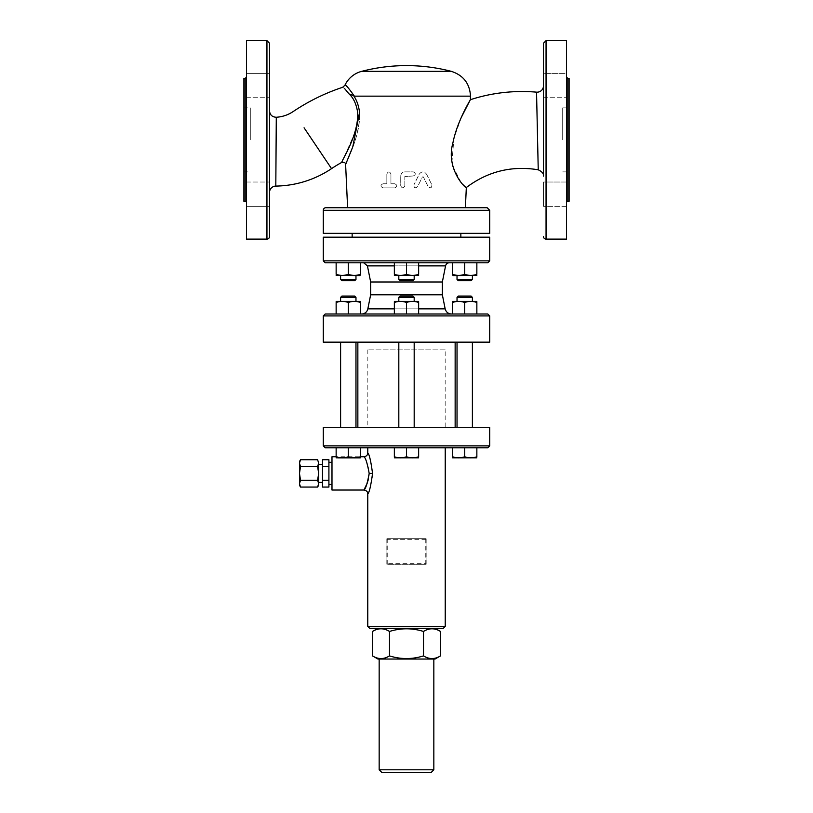 <?xml version="1.0" encoding="UTF-8"?>
<svg xmlns="http://www.w3.org/2000/svg" width="813" height="813" viewBox="0 0 813 813"><rect width="100%" height="100%" fill="white"/><g stroke="black" fill="none" stroke-linecap="round" stroke-linejoin="round"><path stroke-width="0.61" stroke-dasharray="4.07 3.05" d="M400.738 175.984C400.982 173.494 402.344 172.122 404.833 171.878L413.289 171.878C415.931 173.24 415.931 174.612 413.289 175.984L404.833 176.492L404.833 185.842C403.472 188.484 402.11 188.484 400.738 185.842L400.738 175.984L400.738 185.842C402.11 188.484 403.472 188.484 404.833 185.842L404.833 176.492L413.289 175.984C415.931 174.612 415.931 173.24 413.289 171.878L404.833 171.878C402.344 172.122 400.982 173.494 400.738 175.984M382.943 187.884C380.321 186.502 380.321 185.14 382.943 183.789L386.846 183.789L386.846 173.931C388.197 171.279 389.559 171.279 390.941 173.931L390.941 183.789L394.854 183.789C397.486 185.161 397.486 186.533 394.854 187.884L382.943 187.884L394.854 187.884C397.486 186.533 397.486 185.161 394.854 183.789L390.941 183.789L390.941 173.931C389.559 171.279 388.197 171.279 386.846 173.931L386.846 183.789L382.943 183.789C380.332 185.13 380.332 186.502 382.943 187.884M419.213 174.165C421.713 171.167 424.162 171.167 426.561 174.165C424.162 171.167 421.713 171.167 419.213 174.165L413.878 184.927L419.213 174.165M426.561 174.165L431.896 184.927L426.561 174.165M431.896 184.927C431.794 187.945 430.565 188.545 428.217 186.746C430.565 188.545 431.794 187.945 431.896 184.927M417.557 186.746C415.169 188.514 413.939 187.905 413.878 184.927C413.939 187.905 415.169 188.514 417.557 186.746L422.425 176.909L423.349 176.909L428.217 186.746L423.349 176.909L422.425 176.909L417.557 186.746M344.905 85.274C345.301 84.135 348.462 87.753 354.356 96.147L353.533 95.558C368.665 116.767 351.104 150.669 346.988 161.228C339.651 174.267 360.545 141.076 359.549 112.387M341.836 162.356L354.173 134.379C360.423 121.117 358.086 100.853 349.092 93.962L344.682 88.678C341.978 86.788 341.978 86.788 344.682 88.678M487.16 207.732L465.392 207.732M354.356 96.147L470.514 96.147M461.408 117.214L453.918 138.373L451.977 161.746M452.78 166.218L461.042 182.356L466.327 187.518M304.072 127.793L312.172 139.836M317.416 147.641L331.541 168.637M276.288 117.255L275.81 186.086M269.51 192.488L269.51 111.096L269.51 192.488M269.51 43.211L269.51 236.542M269.51 206.36L269.51 182.031L269.51 206.36L269.51 182.031L269.51 206.36L246.461 206.36L246.461 182.031L246.461 206.36L246.461 194.195L246.461 206.36L269.51 206.36M269.51 85.558L269.51 73.394L269.51 85.558M269.51 73.394L269.51 97.723L269.51 73.394L246.461 73.394L246.461 97.723L246.461 73.394L269.51 73.394M250.302 139.877L250.302 107.865L250.302 139.877M243.9 139.877L243.9 107.865L243.9 139.877M562.698 139.877L562.698 107.865L562.698 139.877M569.1 139.877L569.1 107.865L569.1 139.877M367.517 482.546C372.761 472.16 364.224 456.164 363.929 456.754M367.872 453.136C370.22 456.123 371.744 463.908 372.435 476.499C370.403 487.241 368.858 493.034 367.771 493.877M367.771 626.396L445.229 626.396M445.229 447.79L367.771 447.79L445.229 447.79M387.232 538.694L387.232 564.303L425.768 564.303L425.768 538.694L386.917 538.694L426.083 538.694L426.083 564.303L386.917 564.303L387.161 563.663L425.839 563.663L426.083 564.303L426.083 538.694L425.839 539.334L387.161 539.334L386.917 538.694L386.917 564.303L386.917 538.694M331.989 456.754L331.989 490.036M443.309 628.317L369.691 628.317M377.954 628.317L435.046 628.317L377.954 628.317M352.131 427.303L340.606 427.303L352.131 427.303M352.131 342.161L340.606 342.161L352.131 342.161M344.448 427.303L355.972 427.303L344.448 427.303M344.448 342.161L355.972 342.161L344.448 342.161M398.817 427.303L414.183 427.303L398.817 427.303L414.183 427.303L398.817 427.303L398.817 342.161L414.183 342.161L398.817 342.161M460.869 427.303L472.394 427.303L460.869 427.303M460.869 342.161L472.394 342.161L460.869 342.161M468.552 427.303L457.028 427.303L468.552 427.303M468.552 342.161L457.028 342.161L468.552 342.161M394.356 457.821L418.644 457.821M464.711 456.743C460.666 458.197 456.621 458.197 452.567 456.743C456.621 458.197 460.666 458.197 464.711 456.743C460.666 458.197 456.621 458.197 452.567 456.743L452.567 447.79L452.567 456.743L452.567 447.79L476.855 447.79L476.855 456.743C472.81 458.197 468.755 458.197 464.711 456.743C468.755 458.197 472.81 458.197 476.855 456.743C472.81 458.197 468.755 458.197 464.711 456.743L464.711 447.79L464.711 456.743L464.711 447.79L452.567 447.79M452.567 457.821L476.855 457.821M394.356 447.79L406.5 447.79L394.356 447.79L394.356 456.743C398.411 458.197 402.455 458.197 406.5 456.743C402.455 458.197 398.411 458.197 394.356 456.743C394.356 458.197 394.356 458.197 394.356 456.743C394.356 458.197 394.356 458.197 394.356 456.743L394.356 447.79L394.356 456.743C398.411 458.197 402.455 458.197 406.5 456.743C410.545 458.197 414.589 458.197 418.644 456.743C414.589 458.197 410.545 458.197 406.5 456.743L406.5 447.79L394.356 447.79L406.5 447.79L406.5 456.743C410.545 458.197 414.589 458.197 418.644 456.743C418.644 458.197 418.644 458.197 418.644 456.743C418.644 458.197 418.644 458.197 418.644 456.743L418.644 447.79L406.5 447.79L418.644 447.79L418.644 456.743L418.644 447.79L406.5 447.79L418.644 447.79M348.289 456.743C352.334 458.197 356.379 458.197 360.433 456.743C356.379 458.197 352.334 458.197 348.289 456.743C344.245 458.197 340.19 458.197 336.145 456.743C340.19 458.197 344.245 458.197 348.289 456.743C344.245 458.197 340.19 458.197 336.145 456.743C336.145 458.197 336.145 458.197 336.145 456.743C336.145 458.197 336.145 458.197 336.145 456.743L360.433 456.754C360.433 458.197 360.433 458.197 360.433 456.743C360.433 458.197 360.433 458.197 360.433 456.743C356.379 458.197 352.334 458.197 348.289 456.743L348.289 447.79L336.145 447.79L336.145 456.743L336.145 447.79L348.289 447.79L348.289 456.743L348.289 447.79L360.433 447.79L360.433 456.743L360.433 447.79L348.289 447.79L360.433 447.79L360.433 456.743M338.086 458.034L360.068 458.034L338.086 458.034M336.145 457.821L360.433 457.821M476.855 447.79L464.711 447.79L476.855 447.79L476.855 456.743L476.855 447.79L464.711 447.79M336.145 447.79L348.289 447.79L336.145 447.79L336.145 456.743M360.433 447.79L348.289 447.79M406.5 447.79L406.5 456.743M344.448 297.355L355.972 297.355L344.448 297.355M345.088 296.074L354.692 296.074L345.088 296.074M344.448 301.196L355.972 301.196L344.448 301.196M352.131 297.355L340.606 297.355L341.887 296.074L354.692 296.074L355.972 297.355L352.131 297.355M352.131 301.196L340.606 301.196L352.131 301.196M414.183 297.355L398.817 297.355L414.183 297.355L412.902 296.074L400.098 296.074L412.902 296.074L400.098 296.074L398.817 297.355L414.183 297.355L414.183 301.196L398.817 301.196L414.183 301.196M468.552 297.355L457.028 297.355L468.552 297.355M467.912 296.074L458.308 296.074L467.912 296.074M468.552 301.196L457.028 301.196L468.552 301.196M472.394 297.355L457.028 297.355L458.308 296.074L471.113 296.074L472.394 297.355L472.394 301.196L457.028 301.196L472.394 301.196M336.145 302.487C340.19 301.023 344.245 301.023 348.289 302.487C352.334 301.023 356.379 301.023 360.433 302.487C356.379 301.023 352.334 301.023 348.289 302.487C352.334 301.023 356.379 301.023 360.433 302.487L360.433 314.001L336.145 314.001L336.145 302.487C340.19 301.023 344.245 301.023 348.289 302.487C344.245 301.023 340.19 301.023 336.145 302.487L336.145 314.001L336.145 302.487M360.433 301.399L336.145 301.399M418.644 314.001L406.5 314.001L418.644 314.001L418.644 302.487C418.644 301.023 418.644 301.023 418.644 302.487C418.644 301.023 418.644 301.023 418.644 302.487C414.589 301.023 410.545 301.023 406.5 302.487C410.545 301.023 414.589 301.023 418.644 302.487L418.644 314.001L418.644 302.487C414.589 301.023 410.545 301.023 406.5 302.487C402.455 301.023 398.411 301.023 394.356 302.487C398.411 301.023 402.455 301.023 406.5 302.487L406.5 314.001L418.644 314.001L406.5 314.001L406.5 302.487C402.455 301.023 398.411 301.023 394.356 302.487C394.356 301.023 394.356 301.023 394.356 302.487C394.356 301.023 394.356 301.023 394.356 302.487L394.356 314.001L394.356 302.487L394.356 314.001L406.5 314.001L394.356 314.001M418.644 301.399L394.356 301.399M476.855 302.487C472.81 301.023 468.755 301.023 464.711 302.487C468.755 301.023 472.81 301.023 476.855 302.487C472.81 301.023 468.755 301.023 464.711 302.487C460.666 301.023 456.621 301.023 452.567 302.487C456.621 301.023 460.666 301.023 464.711 302.487C460.666 301.023 456.621 301.023 452.567 302.487L452.567 314.001L464.711 314.001L464.711 302.487L464.711 314.001L476.855 314.001L476.855 302.487M474.914 301.196L452.932 301.196L474.914 301.196M476.855 301.399L452.567 301.399M336.145 314.001L348.289 314.001L336.145 314.001L348.289 314.001L348.289 302.487M476.855 314.001L464.711 314.001L476.855 314.001L464.711 314.001L464.711 302.487M348.289 314.001L360.433 314.001L360.433 302.487L360.433 314.001L348.289 314.001L360.433 314.001M452.567 314.001L452.567 302.487L452.567 314.001L464.711 314.001M406.5 314.001L406.5 302.487M468.552 279.428L457.028 279.428L468.552 279.428M467.912 280.709L458.308 280.709L467.912 280.709M468.552 275.587L457.028 275.587L468.552 275.587M460.869 279.428L472.394 279.428L471.113 280.709L458.308 280.709L457.028 279.428L460.869 279.428M460.869 275.587L472.394 275.587L460.869 275.587M398.817 279.428L414.183 279.428L398.817 279.428L400.098 280.709L412.902 280.709L400.098 280.709L412.902 280.709L414.183 279.428L398.817 279.428L398.817 275.587L414.183 275.587L398.817 275.587M344.448 279.428L355.972 279.428L344.448 279.428M345.088 280.709L354.692 280.709L345.088 280.709M344.448 275.587L355.972 275.587L344.448 275.587M340.606 279.428L355.972 279.428L354.692 280.709L341.887 280.709M352.131 275.587L340.606 275.587L352.131 275.587M452.932 275.587L476.855 275.383M464.711 274.296C460.666 275.759 456.621 275.759 452.567 274.296C456.621 275.759 460.666 275.759 464.711 274.296C460.666 275.759 456.621 275.759 452.567 274.296L452.567 262.782L452.567 274.296L452.567 262.782L464.711 262.782L464.711 274.296C468.755 275.759 472.81 275.759 476.855 274.296C472.81 275.759 468.755 275.759 464.711 274.296C468.755 275.759 472.81 275.759 476.855 274.296L476.855 262.782L452.567 262.782L464.711 262.782L464.711 274.296L464.711 262.782L452.567 262.782M406.5 274.296C410.545 275.759 414.589 275.759 418.644 274.296C414.589 275.759 410.545 275.759 406.5 274.296C402.455 275.759 398.411 275.759 394.356 274.296C398.411 275.759 402.455 275.759 406.5 274.296C402.455 275.759 398.411 275.759 394.356 274.296C394.356 275.759 394.356 275.759 394.356 274.296C394.356 275.759 394.356 275.759 394.356 274.296L394.356 262.782L394.356 274.296L394.356 262.782L406.5 262.782L394.356 262.782L406.5 262.782L406.5 274.296L406.5 262.782L418.644 262.782L418.644 274.296C418.644 275.759 418.644 275.759 418.644 274.296C418.644 275.759 418.644 275.759 418.644 274.296C414.589 275.759 410.545 275.759 406.5 274.296L406.5 262.782L418.644 262.782L418.644 274.296L418.644 262.782L394.356 262.782M394.356 275.383L418.644 275.383M338.086 275.587L360.068 275.587L338.086 275.587M348.289 274.296L348.289 262.782L336.145 262.782L348.289 262.782L348.289 274.296C352.334 275.759 356.379 275.759 360.433 274.296C356.379 275.759 352.334 275.759 348.289 274.296C344.245 275.759 340.19 275.759 336.145 274.296C340.19 275.759 344.245 275.759 348.289 274.296C344.245 275.759 340.19 275.759 336.145 274.296L336.145 262.782L336.145 274.296L336.145 262.782L348.289 262.782L348.289 274.296C352.334 275.759 356.379 275.759 360.433 274.296L360.433 262.782L360.433 274.296L360.433 262.782L348.289 262.782L360.433 262.782M336.145 275.383L360.068 275.587M476.855 262.782L464.711 262.782L476.855 262.782L476.855 274.296L476.855 262.782L464.711 262.782M348.289 262.782L336.145 262.782M418.644 262.782L406.5 262.782M379.163 769.789L433.837 769.789M431.276 772.35L381.724 772.35M433.837 659.038L379.163 659.038L433.837 659.038M372.496 631.457C378.167 627.921 383.827 627.921 389.498 631.457C400.829 627.921 412.171 627.921 423.502 631.457C429.173 627.921 434.833 627.921 440.504 631.457M377.954 659.038L435.046 659.038M440.504 655.898C434.833 659.434 429.173 659.434 423.502 655.898C412.171 659.434 400.829 659.434 389.498 655.898C383.827 659.434 378.167 659.434 372.496 655.898M423.502 631.457L423.502 655.898M389.498 631.457L389.498 655.898M317.609 459.721L318.666 463.136L318.666 461.55M317.609 466.56L318.666 473.4L318.666 463.136L317.609 466.56L300.525 466.56L299.469 463.136L299.469 483.654L300.525 480.229L299.469 473.4L300.525 466.56M317.609 480.229L318.666 483.654L318.666 473.4L317.609 480.229L300.525 480.229M318.666 485.239L318.666 483.654L317.609 487.068M300.525 487.068L299.469 483.654L299.469 485.239M299.469 461.55L299.469 463.136L300.525 459.721M318.666 482.363L318.666 464.436L318.666 482.363M322.507 482.363L322.507 464.436L322.507 482.363M328.909 487.068L328.909 459.721M328.909 484.467L328.909 462.323L328.909 484.467M328.909 480.229L322.507 480.229L322.507 459.721M328.909 466.56L322.507 466.56M322.507 487.068L322.507 480.229M331.989 484.467L331.989 462.323L331.989 484.467M323.279 445.87L489.721 445.87M487.8 447.79L325.2 447.79M489.721 427.303L323.279 427.303M455.148 427.303L357.852 427.303L455.148 427.303M455.148 342.161L357.852 342.161L455.148 342.161M361.561 314.001L451.439 314.001L361.561 314.001M442.353 294.794L370.647 294.794M325.2 314.001L487.8 314.001M363.665 262.782L449.335 262.782L363.665 262.782M442.353 281.989L370.647 281.989M487.8 262.782L325.2 262.782M489.721 315.922L323.279 315.922M489.721 342.161L323.279 342.161M323.279 260.861L489.721 260.861M489.721 237.183L323.279 237.183M460.849 237.183L352.151 237.183L460.849 237.183M460.849 233.341L352.151 233.341L460.849 233.341M489.721 233.341L323.279 233.341M246.461 77.144L246.461 202.61L246.461 77.144M243.9 78.424L243.9 201.329M246.461 239.103L246.461 40.65M246.461 194.195L246.461 182.031L246.461 194.195M538.236 169.785L536.539 92.154M543.49 85.772L543.49 176.086L543.49 85.772M543.49 206.36L543.49 182.031L543.49 206.36L543.49 182.031L566.539 182.031L566.539 206.36L566.539 182.031L566.539 194.195L566.539 182.031L543.49 182.031L543.49 206.36L566.539 206.36L566.539 194.195L566.539 206.36L543.49 206.36M543.49 176.086L543.49 43.211M543.49 85.558L543.49 97.723L543.49 85.558M543.49 73.394L543.49 97.723L543.49 73.394L566.539 73.394L566.539 97.723L566.539 73.394L566.539 97.723L566.539 73.394L543.49 73.394M566.539 202.61L566.539 77.144L566.539 202.61M569.1 201.329L569.1 78.424M566.539 40.65L566.539 239.103M445.168 349.844L367.832 349.844L445.168 349.844L445.168 427.303L367.832 427.303L445.168 427.303M361.633 71.361L451.367 71.361M418.644 308.849L394.356 308.849M367.842 308.849L445.158 308.849M445.575 265.871L367.425 265.871M394.356 265.871L418.644 265.871M489.721 210.293L323.279 210.293M245.18 201.329L245.18 78.424M266.949 239.103L266.949 40.65M567.82 78.424L567.82 201.329M546.051 40.65L546.051 239.103M243.9 171.878L250.302 171.878M243.9 107.865L250.302 107.865M562.698 171.878L569.1 171.878M562.698 107.865L569.1 107.865M355.972 342.161L355.972 427.303M414.183 342.161L414.183 427.303M457.028 342.161L457.028 427.303M472.394 342.161L472.394 427.303M355.972 301.196L355.972 297.355M398.817 301.196L398.817 297.355M457.028 301.196L457.028 297.355M457.028 275.587L457.028 279.428M472.394 275.587L472.394 279.428M414.183 275.587L414.183 279.428M355.972 275.587L355.972 279.428M386.836 538.775L386.836 564.212M426.164 564.212L426.164 538.775M246.461 182.031L269.51 182.031L246.461 182.031M246.461 97.723L269.51 97.723L246.461 97.723M543.49 97.723L566.539 97.723L543.49 97.723M367.832 349.844L367.832 427.303"/><path stroke-width="1.22" d="M344.682 88.678C341.978 86.788 341.978 86.788 344.682 88.678L349.092 93.962L353.533 95.558L349.092 93.962C353.543 97.977 356.409 104.196 357.69 112.631C358.594 135.7 341.419 160.507 341.836 162.356A134.297 134.297 0 0 0 331.541 168.637L304.072 127.793M543.49 85.772A6.402 6.402 0 0 1 536.539 92.154L538.236 169.785C511.743 165.476 487.77 171.391 466.327 187.518L465.392 207.732L347.608 207.732L345.616 164.49L352.791 146.818L359.549 112.387C358.685 105.609 356.683 99.999 353.533 95.558L354.356 96.147C348.452 87.753 345.301 84.135 344.905 85.274A25.61 25.61 0 0 1 361.633 71.361A177.966 177.966 0 0 1 451.367 71.361L361.633 71.361M466.327 187.518C465.93 189.094 445.544 168.87 452.871 143.098C457.14 121.035 470.503 99.765 470.351 99.714L470.514 96.147L354.356 96.147M536.539 92.154A167.437 167.437 0 0 0 470.351 99.714L461.408 117.214M451.977 161.746L452.78 166.218M312.172 139.836L317.416 147.641M269.51 192.488A6.402 6.402 0 0 1 275.81 186.086L276.288 117.255C272.203 117.052 269.946 114.928 269.51 110.863M275.81 186.086A102.56 102.56 0 0 0 331.541 168.637M266.949 239.103A2.561 2.561 0 0 0 269.51 236.542L269.51 43.211L266.949 40.65L266.949 239.103L246.461 239.103L246.461 40.65L266.949 40.65M336.145 447.79L336.145 456.743C336.145 458.197 336.145 458.197 336.145 456.743C336.145 458.197 336.145 458.197 336.145 456.743L336.145 456.754C340.19 458.197 344.245 458.197 348.289 456.743C352.334 458.197 356.379 458.197 360.433 456.743C360.433 458.197 360.433 458.197 360.433 456.743C360.433 458.197 360.433 458.197 360.433 456.743L363.929 456.754C365.586 457.739 367.344 463.288 369.183 473.4C367.344 483.511 365.596 489.05 363.929 490.036L367.517 482.546M336.145 456.754L331.989 456.754L331.989 490.036L363.929 490.036C366.419 490.432 367.7 491.713 367.771 493.877C369.285 492.668 370.87 485.839 372.547 473.4C370.88 460.971 369.285 454.142 367.771 452.912L367.872 453.136M445.229 447.79L445.229 626.396L367.771 626.396L367.771 493.877M445.229 626.396L443.309 628.317L369.691 628.317L367.771 626.396M414.183 427.303L414.183 342.161M418.644 457.821L394.356 457.821M476.855 447.79L476.855 456.743C476.855 458.197 476.855 458.197 476.855 456.743C476.855 458.197 476.855 458.197 476.855 456.743C476.855 458.197 476.855 458.197 476.855 456.743C476.855 458.197 476.855 458.197 476.855 456.743C472.81 458.197 468.755 458.197 464.711 456.743C460.666 458.197 456.621 458.197 452.567 456.743C452.567 458.197 452.567 458.197 452.567 456.743C452.567 458.197 452.567 458.197 452.567 456.743C452.567 458.197 452.567 458.197 452.567 456.743C452.567 458.197 452.567 458.197 452.567 456.743L452.567 447.79M476.855 457.821L452.567 457.821M360.433 457.821L336.145 457.821M464.711 447.79L464.711 456.743M348.289 447.79L348.289 456.743M360.433 447.79L360.433 456.743M418.644 447.79L418.644 456.743C418.644 458.197 418.644 458.197 418.644 456.743C418.644 458.197 418.644 458.197 418.644 456.743C414.589 458.197 410.545 458.197 406.5 456.743C402.455 458.197 398.411 458.197 394.356 456.743C394.356 458.197 394.356 458.197 394.356 456.743C394.356 458.197 394.356 458.197 394.356 456.743L394.356 447.79M406.5 447.79L406.5 456.743M340.606 297.355L355.972 297.355L354.692 296.074L341.887 296.074L340.606 297.355L340.606 301.196L340.606 297.355M460.869 297.355L472.394 297.355L471.113 296.074L458.308 296.074L457.028 297.355L460.869 297.355M336.145 314.001L336.145 302.487C336.145 301.023 336.145 301.023 336.145 302.487C336.145 301.023 336.145 301.023 336.145 302.487C336.145 301.023 336.145 301.023 336.145 302.487C336.145 301.023 336.145 301.023 336.145 302.487C340.19 301.023 344.245 301.023 348.289 302.487C352.334 301.023 356.379 301.023 360.433 302.487C360.433 301.023 360.433 301.023 360.433 302.487C360.433 301.023 360.433 301.023 360.433 302.487C360.433 301.023 360.433 301.023 360.433 302.487C360.433 301.023 360.433 301.023 360.433 302.487L360.433 314.001M336.145 301.399L360.433 301.399M476.855 314.001L476.855 302.487C476.855 301.023 476.855 301.023 476.855 302.487C476.855 301.023 476.855 301.023 476.855 302.487C476.855 301.023 476.855 301.023 476.855 302.487C476.855 301.023 476.855 301.023 476.855 302.487C472.81 301.023 468.755 301.023 464.711 302.487C460.666 301.023 456.621 301.023 452.567 302.487C452.567 301.023 452.567 301.023 452.567 302.487C452.567 301.023 452.567 301.023 452.567 302.487C452.567 301.023 452.567 301.023 452.567 302.487C452.567 301.023 452.567 301.023 452.567 302.487L452.567 314.001M452.567 301.399L476.855 301.399M348.289 314.001L348.289 302.487M464.711 314.001L464.711 302.487M398.817 297.355L414.183 297.355L412.902 296.074L400.098 296.074L398.817 297.355L398.817 301.196M394.356 314.001L394.356 302.487C394.356 301.023 394.356 301.023 394.356 302.487C394.356 301.023 394.356 301.023 394.356 302.487C398.411 301.023 402.455 301.023 406.5 302.487C410.545 301.023 414.589 301.023 418.644 302.487C418.644 301.023 418.644 301.023 418.644 302.487C418.644 301.023 418.644 301.023 418.644 302.487L418.644 314.001M394.356 301.399L418.644 301.399M406.5 314.001L406.5 302.487M472.394 279.428L457.028 279.428L458.308 280.709L471.113 280.709L472.394 279.428L472.394 275.587M352.131 279.428L340.606 279.428L341.887 280.709L354.692 280.709L355.972 279.428L352.131 279.428M452.567 262.782L452.567 274.296C452.567 275.759 452.567 275.759 452.567 274.296C452.567 275.759 452.567 275.759 452.567 274.296C452.567 275.759 452.567 275.759 452.567 274.296C452.567 275.759 452.567 275.759 452.567 274.296C456.621 275.759 460.666 275.759 464.711 274.296C468.755 275.759 472.81 275.759 476.855 274.296C476.855 275.759 476.855 275.759 476.855 274.296C476.855 275.759 476.855 275.759 476.855 274.296C476.855 275.759 476.855 275.759 476.855 274.296C476.855 275.759 476.855 275.759 476.855 274.296L476.855 262.782M476.855 275.383L452.932 275.587M360.433 262.782L360.433 274.296C360.433 275.759 360.433 275.759 360.433 274.296C360.433 275.759 360.433 275.759 360.433 274.296C360.433 275.759 360.433 275.759 360.433 274.296C360.433 275.759 360.433 275.759 360.433 274.296C356.379 275.759 352.334 275.759 348.289 274.296C344.245 275.759 340.19 275.759 336.145 274.296C336.145 275.759 336.145 275.759 336.145 274.296C336.145 275.759 336.145 275.759 336.145 274.296C336.145 275.759 336.145 275.759 336.145 274.296C336.145 275.759 336.145 275.759 336.145 274.296L336.145 262.782M360.068 275.587L336.145 275.383M348.289 262.782L348.289 274.296M464.711 262.782L464.711 274.296M414.183 279.428L398.817 279.428L400.098 280.709L412.902 280.709L414.183 279.428L414.183 275.587M418.644 275.383L394.356 275.383M418.644 262.782L418.644 274.296C418.644 275.759 418.644 275.759 418.644 274.296C418.644 275.759 418.644 275.759 418.644 274.296C414.589 275.759 410.545 275.759 406.5 274.296C402.455 275.759 398.411 275.759 394.356 274.296C394.356 275.759 394.356 275.759 394.356 274.296C394.356 275.759 394.356 275.759 394.356 274.296L394.356 262.782M406.5 262.782L406.5 274.296M433.837 769.789L379.163 769.789L381.724 772.35L431.276 772.35L433.837 769.789L433.837 659.038M435.046 628.317L440.504 631.457C434.833 627.921 429.173 627.921 423.502 631.457C412.171 627.921 400.829 627.921 389.498 631.457C383.827 627.921 378.167 627.921 372.496 631.457L372.496 655.898C378.167 659.434 383.827 659.434 389.498 655.898C400.829 659.434 412.171 659.434 423.502 655.898C429.173 659.434 434.833 659.434 440.504 655.898L440.504 631.457M423.502 631.457L423.502 655.898M389.498 631.457L389.498 655.898M440.504 655.898L435.046 659.038L377.954 659.038L372.496 655.898M317.609 459.721L318.666 463.136L317.609 459.721L300.525 459.721L299.469 463.136L300.525 466.56L299.469 473.4L300.525 480.229L299.469 483.654L300.525 487.068L317.609 487.068L318.666 483.654L317.609 480.229L318.666 473.4L317.609 466.56L318.666 463.136L318.666 485.239L317.609 487.068M317.609 480.229L300.525 480.229M317.609 466.56L300.525 466.56M300.525 487.068L299.469 485.239L299.469 461.55L300.525 459.721M318.666 482.363L322.507 482.363M328.909 459.721L328.909 487.068L322.507 487.068L322.507 459.721L328.909 459.721M328.909 466.56L322.507 466.56M328.909 480.229L322.507 480.229M328.909 484.467L331.989 484.467M489.721 445.87L323.279 445.87L325.2 447.79L487.8 447.79L489.721 445.87L489.721 427.303L323.279 427.303L323.279 445.87M455.148 427.303L455.148 342.161M394.356 308.849L367.842 308.849A6.402 6.402 0 0 1 361.561 314.001M367.842 308.849L370.647 294.794L442.353 294.794L445.158 308.849L418.644 308.849M487.8 314.001L325.2 314.001L323.279 315.922L489.721 315.922L487.8 314.001M418.644 265.871L445.575 265.871A3.841 3.841 0 0 1 449.335 262.782M445.575 265.871L442.353 281.989L442.353 294.794M370.647 294.794L370.647 281.989L442.353 281.989M325.2 262.782L487.8 262.782L489.721 260.861L323.279 260.861L325.2 262.782M489.721 315.922L489.721 342.161L323.279 342.161L323.279 315.922M489.721 260.861L489.721 237.183L323.279 237.183L323.279 260.861M460.849 237.183L460.849 233.341M323.279 210.293L489.721 210.293L489.721 233.341L323.279 233.341L323.279 210.293A2.561 2.561 0 0 1 325.84 207.732L347.608 207.732M489.721 210.293L487.16 207.732L325.84 207.732M245.18 201.329L243.9 201.329L243.9 78.424L245.18 78.424L245.18 201.329A1.28 1.28 0 0 1 246.461 202.61M546.051 40.65L566.539 40.65L566.539 239.103L546.051 239.103L546.051 40.65L543.49 43.211L543.49 176.086C543.836 173.748 542.078 171.645 538.236 169.785M566.539 202.61A1.28 1.28 0 0 1 567.82 201.329L567.82 78.424L569.1 78.424L569.1 201.329L567.82 201.329M546.051 239.103A2.561 2.561 0 0 1 543.49 236.542M372.547 473.4L369.183 473.4M370.647 281.989L367.425 265.871L394.356 265.871M345.627 164.49C345.627 162.813 344.366 162.102 341.836 162.356M276.288 117.255C282.416 116.869 288.036 114.968 293.158 111.564C308.544 101.229 325.037 93.139 342.639 87.296L344.905 85.274M470.514 96.147C469.741 83.546 463.359 75.284 451.367 71.361M363.929 456.754C366.399 456.378 367.679 455.097 367.771 452.912L367.771 447.79M340.606 342.161L340.606 427.303L340.606 342.161M355.972 342.161L355.972 427.303M457.028 342.161L457.028 427.303M472.394 342.161L472.394 427.303M398.817 342.161L398.817 427.303M355.972 301.196L355.972 297.355M472.394 301.196L472.394 297.355M457.028 301.196L457.028 297.355M414.183 301.196L414.183 297.355M457.028 275.587L457.028 279.428M340.606 279.428L340.606 275.587L340.606 279.428L341.887 280.709M355.972 275.587L355.972 279.428M398.817 275.587L398.817 279.428M379.163 659.038L379.163 769.789M377.954 628.317L372.496 631.457M322.507 464.436L318.666 464.436M331.989 462.323L328.909 462.323M357.852 342.161L357.852 427.303M445.158 308.849C446.032 312.05 448.126 313.767 451.439 314.001M367.425 265.871L363.665 262.782M352.151 233.341L352.151 237.183M245.18 78.424L246.461 77.144M567.82 78.424L566.539 77.144"/></g></svg>
